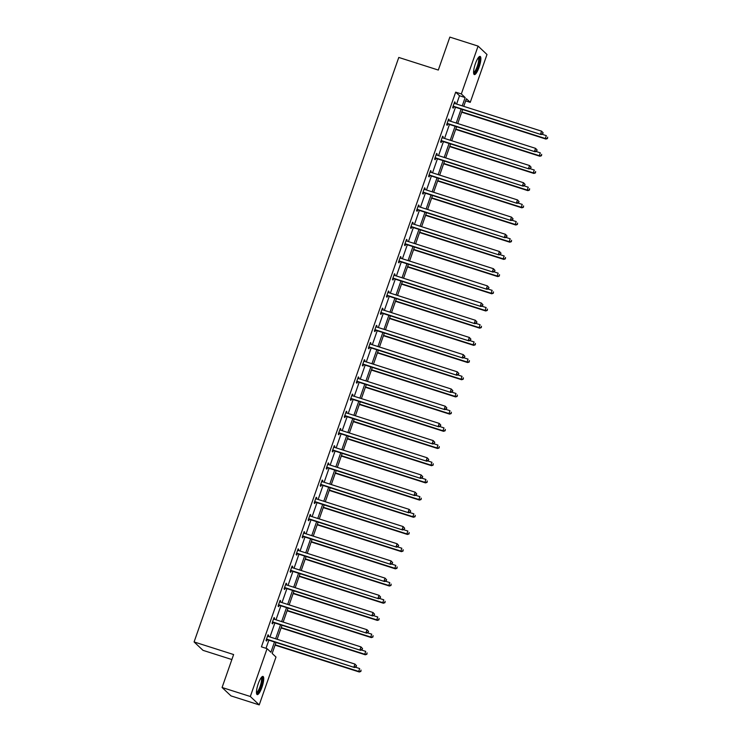 <?xml version="1.0" encoding="UTF-8"?>
<svg xmlns="http://www.w3.org/2000/svg" width="742" height="742" viewBox="0 0 742 742"><rect width="100%" height="100%" fill="white"/><g stroke="black" fill="none" stroke-linecap="round" stroke-linejoin="round"><path stroke-width="1.11" d="M258.235 683.772A9.535 2.309 -72.3 0 1 262.993 676.435A9.535 2.309 -72.3 0 1 261.945 687.259A9.535 2.309 -72.3 0 1 257.196 694.595A9.535 2.309 -72.3 0 1 258.235 683.772M475.372 63.738A9.535 2.309 -72.3 0 1 480.12 56.411A9.535 2.309 -72.3 0 1 479.082 67.234A9.535 2.309 -72.3 0 1 474.323 74.571A9.535 2.309 -72.3 0 1 475.372 63.738M231.866 659.545L203.002 650.344L194.089 641.941L398.779 57.449L438.309 70.054L449.847 37.1L478.089 46.106L486.993 54.5L470.243 102.35L466.412 98.742L463.75 106.347M465.661 100.893L470.243 102.35M276.005 642.47L272.166 653.442L275.987 657.05L259.227 704.9L250.323 696.497L267.074 648.656L270.904 652.255L274.494 641.988M250.323 696.497L222.081 687.5L230.994 695.894L259.227 704.9M273.928 617.919L274.642 618.151L274.048 617.585L272.036 623.317L272.639 623.874L273.139 622.445M274.642 618.151L274.252 619.245M285.967 583.537L286.681 583.769L286.087 583.203L284.084 588.935L284.678 589.491L285.178 588.063M286.681 583.769L286.301 584.863M298.015 549.154L298.72 549.386L298.126 548.82L296.123 554.552L296.717 555.109L297.217 553.68M298.72 549.386L298.34 550.481M310.054 514.772L310.759 515.004L310.165 514.438L308.162 520.17L308.755 520.726L309.256 519.298M310.759 515.004L310.379 516.098M322.093 480.389L322.807 480.621L322.204 480.055L320.201 485.787L320.794 486.353L321.295 484.916M322.807 480.621L322.418 481.716M334.132 446.007L334.846 446.239L334.252 445.673L332.24 451.405L332.833 451.971L333.334 450.533M334.846 446.239L334.457 447.333M346.171 411.625L346.885 411.856L346.291 411.291L344.279 417.023L344.882 417.588L345.382 416.151M346.885 411.856L346.495 412.951M358.21 377.242L358.924 377.474L358.33 376.908L356.327 382.64L356.921 383.206L357.421 381.768M358.924 377.474L358.544 378.568M370.258 342.86L370.963 343.092L370.369 342.526L368.366 348.258L368.959 348.823L369.46 347.386M370.963 343.092L370.583 344.186M382.297 308.477L383.002 308.709L382.408 308.143L380.405 313.875L380.998 314.441L381.499 313.003M383.002 308.709L382.622 309.804M394.336 274.095L395.05 274.327L394.447 273.761L392.444 279.493L393.037 280.059L393.538 278.621M395.05 274.327L394.661 275.421M406.375 239.712L407.089 239.944L406.495 239.378L404.483 245.11L405.076 245.676L405.577 244.239M407.089 239.944L406.699 241.039M418.414 205.33L419.128 205.562L418.534 204.996L416.522 210.728L417.125 211.294L417.625 209.856M419.128 205.562L418.738 206.656M430.453 170.948L431.167 171.179L430.573 170.614L428.57 176.346L429.164 176.911L429.664 175.474M431.167 171.179L430.787 172.274M442.501 136.565L443.206 136.797L442.612 136.231L440.609 141.963L441.202 142.529L441.703 141.091M443.206 136.797L442.826 137.891M454.54 102.183L455.245 102.415L454.651 101.849L452.648 107.581L453.241 108.146L453.742 106.709M455.245 102.415L454.865 103.509M266.007 648.313L268.854 640.188M269.967 636.988L274.874 623.002M275.987 619.802L280.893 605.806M282.006 602.606L286.913 588.619M288.035 585.419L292.932 571.423M294.055 568.224L298.952 554.237M300.074 551.037L304.971 537.041M306.094 533.841L310.991 519.854M312.113 516.655L317.01 502.659M318.132 499.459L323.03 485.472M324.152 482.272L329.049 468.276M330.171 465.076L335.069 451.09M336.191 447.89L341.097 433.894M342.21 430.694L347.117 416.707M348.23 413.507L353.136 399.511M354.249 396.311L359.156 382.325M360.278 379.125L365.175 365.129M366.298 361.929L371.195 347.942M372.317 344.742L377.214 330.747M378.337 327.547L383.234 313.56M384.356 310.36L389.253 296.364M390.375 293.164L395.273 279.178M396.395 275.978L401.292 261.982M402.414 258.782L407.312 244.795M408.434 241.595L413.34 227.599M414.453 224.399L419.36 210.413M420.473 207.213L425.379 193.217M426.492 190.017L431.399 176.03M432.521 172.83L437.418 158.834M438.541 155.635L443.438 141.648M444.56 138.448L449.457 124.452M450.579 121.252L455.477 107.265M456.599 104.066L459.511 95.755L455.681 92.147L261.425 646.848L267.074 648.656M448.52 119.379L449.225 119.601L448.632 119.045L446.628 124.777L447.222 125.333L447.723 123.905M449.225 119.601L448.845 120.705M436.472 153.761L437.186 153.984L436.593 153.427L434.589 159.159L435.183 159.715L435.684 158.287M437.186 153.984L436.806 155.087M424.433 188.143L425.147 188.366L424.554 187.809L422.55 193.541L423.144 194.098L423.645 192.67M425.147 188.366L424.758 189.47M412.394 222.526L413.108 222.748L412.515 222.192L410.502 227.924L411.096 228.48L411.606 227.052M413.108 222.748L412.719 223.852M400.355 256.908L401.07 257.131L400.476 256.574L398.463 262.306L399.057 262.863L399.558 261.434M401.07 257.131L400.68 258.235M388.316 291.291L389.021 291.513L388.428 290.957L386.424 296.689L387.018 297.245L387.519 295.817M389.021 291.513L388.641 292.617M376.277 325.673L376.982 325.896L376.389 325.339L374.385 331.071L374.979 331.628L375.48 330.199M376.982 325.896L376.602 326.999M364.229 360.055L364.943 360.278L364.35 359.722L362.346 365.454L362.94 366.01L363.441 364.582M364.943 360.278L364.563 361.382M352.19 394.438L352.904 394.661L352.311 394.104L350.307 399.836L350.901 400.392L351.402 398.964M352.904 394.661L352.515 395.764M340.151 428.82L340.866 429.043L340.272 428.486L338.259 434.218L338.853 434.775L339.363 433.347M340.866 429.043L340.476 430.147M328.112 463.203L328.827 463.425L328.233 462.869L326.22 468.601L326.814 469.157L327.315 467.729M328.827 463.425L328.437 464.529M316.073 497.585L316.778 497.808L316.185 497.251L314.181 502.983L314.775 503.54L315.276 502.111M316.778 497.808L316.398 498.912M304.034 531.968L304.739 532.19L304.146 531.634L302.142 537.366L302.736 537.922L303.237 536.494M304.739 532.19L304.359 533.294M291.986 566.35L292.7 566.573L292.107 566.016L290.103 571.748L290.697 572.305L291.198 570.876M292.7 566.573L292.32 567.676M279.947 600.732L280.662 600.955L280.068 600.399L278.065 606.131L278.658 606.687L279.159 605.259M280.662 600.955L280.272 602.059M267.908 635.115L268.623 635.337L268.029 634.781L266.016 640.513L266.61 641.069L267.12 639.632M268.623 635.337L268.233 636.441M222.081 687.5L233.619 654.546L194.089 641.941M455.681 92.147L461.329 93.956L478.089 46.106M462.637 109.547L457.731 123.534M456.608 126.734L451.711 140.73M450.589 143.929L445.692 157.916M444.569 161.116L439.672 175.112M438.55 178.312L433.653 192.299M432.53 195.498L427.633 209.494M426.511 212.694L421.614 226.681M420.491 229.881L415.594 243.877M414.472 247.077L409.575 261.063M408.452 264.263L403.546 278.259M402.433 281.459L397.526 295.446M396.413 298.646L391.507 312.642M390.385 315.842L385.488 329.828M384.365 333.028L379.468 347.024M378.346 350.224L373.449 364.211M372.326 367.411L367.429 381.407M366.307 384.606L361.41 398.593M360.287 401.793L355.39 415.789M354.268 418.989L349.371 432.976M348.248 436.175L343.351 450.171M342.229 453.371L337.332 467.358M336.209 470.558L331.303 484.554M330.19 487.754L325.284 501.74M324.171 504.94L319.264 518.936M318.142 522.136L313.245 536.123M312.122 539.323L307.225 553.319M306.103 556.519L301.206 570.505M300.083 573.705L295.186 587.701M294.064 590.901L289.167 604.888M288.044 608.088L283.147 622.084M282.025 625.283L277.128 639.27M462.247 105.865L465.151 97.554L461.329 93.956M275.616 638.788L280.522 624.801M281.635 621.601L286.542 607.605M287.655 604.405L292.561 590.419M293.674 587.219L298.581 573.223M299.703 570.023L304.6 556.036M305.723 552.836L310.62 538.84M311.742 535.641L316.639 521.654M317.762 518.454L322.659 504.458M323.781 501.258L328.678 487.271M329.8 484.072L334.698 470.076M335.82 466.876L340.717 452.889M341.839 449.689L346.737 435.693M347.859 432.493L352.765 418.507M353.878 415.307L358.785 401.311M359.898 398.12L364.804 384.124M365.917 380.924L370.824 366.928M371.946 363.738L376.843 349.742M377.966 346.542L382.863 332.546M383.985 329.355L388.882 315.359M390.004 312.159L394.902 298.163M396.024 294.973L400.921 280.977M402.043 277.777L406.941 263.781M408.063 260.59L412.96 246.594M414.082 243.395L418.98 229.399M420.102 226.208L425.008 212.212M426.121 209.012L431.028 195.016M432.141 191.826L437.047 177.83M438.16 174.63L443.067 160.634M444.189 157.443L449.086 143.447M450.208 140.247L455.106 126.251M456.228 123.061L461.125 109.065M459.511 95.755L465.151 97.554M453.028 106.486L541.168 134.58L453.149 106.152M542.523 133.801L540.575 134.024L541.577 131.158L543.163 132.874L542.523 133.801L543.163 132.874M454.15 103.286L541.577 131.158L542.921 132.651M541.168 134.58L542.754 134.024M461.7 112.209L545.917 139.06L545.324 138.504L546.325 135.638L542.05 134.274M461.812 111.875L545.324 138.504L547.513 138.504L547.67 137.131L547.271 138.281M547.513 138.504L545.917 139.06M447.009 123.673L535.149 151.776L447.129 123.339M536.503 150.988L534.555 151.21L535.557 148.354L537.143 150.07L536.503 150.988L537.143 150.07M448.131 120.473L535.557 148.354L536.902 149.847M535.149 151.776L536.735 151.22M440.989 140.869L529.129 168.963L441.11 140.535M530.484 168.184L528.536 168.406L529.538 165.54L531.114 167.256L530.484 168.184L531.114 167.256M442.111 137.669L529.538 165.54L530.882 167.033M529.129 168.963L530.716 168.406M455.681 129.405L539.898 156.256L539.304 155.69L540.306 152.833L536.03 151.461M455.792 129.071L539.304 155.69L541.493 155.699L541.651 154.327L541.252 155.468M541.493 155.699L539.898 156.256M449.661 146.591L533.878 173.442L533.285 172.886L534.286 170.02L530.011 168.657M449.773 146.257L533.285 172.886L535.474 172.886L535.631 171.513L535.232 172.663M535.474 172.886L533.878 173.442M478.59 57.319A8.245 2.003 -72.3 0 1 478.813 63.747A8.245 2.003 -72.3 0 1 474.778 72.651A8.245 2.003 -72.3 0 1 473.609 72.929M473.582 72.317A7.633 1.855 107.7 0 0 474.323 71.918A7.633 1.855 107.7 0 0 477.876 64.387A7.633 1.855 107.7 0 0 478.21 57.811M473.915 74.191A9.47 2.3 107.7 0 0 474.546 73.764A9.47 2.3 107.7 0 0 478.803 64.925A9.47 2.3 107.7 0 0 479.564 56.475M261.453 677.353A8.245 2.003 -72.3 0 1 261.685 683.772A8.245 2.003 -72.3 0 1 257.641 692.685A8.245 2.003 -72.3 0 1 256.482 692.963M256.454 692.342A7.633 1.855 107.7 0 0 257.196 691.952A7.633 1.855 107.7 0 0 260.748 684.421A7.633 1.855 107.7 0 0 261.082 677.836M256.778 694.215A9.47 2.3 107.7 0 0 257.418 693.789A9.47 2.3 107.7 0 0 261.676 684.949A9.47 2.3 107.7 0 0 262.427 676.5M434.97 158.055L523.11 186.159L435.09 157.721M524.455 185.37L522.507 185.593L523.518 182.736L525.095 184.452L524.455 185.37L525.095 184.452M436.092 154.855L523.518 182.736L524.863 184.229M523.11 186.159L524.696 185.602M443.642 163.787L527.859 190.638L527.265 190.073L528.267 187.216L523.991 185.843M443.753 163.453L527.265 190.073L529.454 190.082L529.612 188.709L529.213 189.85M529.454 190.082L527.859 190.638M428.95 175.251L517.081 203.345L429.071 174.917M518.435 202.566L516.488 202.789L517.499 199.923L519.075 201.638L518.435 202.566L519.075 201.638M430.072 172.051L517.499 199.923L518.843 201.416M517.081 203.345L518.677 202.789M437.613 180.974L521.839 207.825L521.246 207.268L522.247 204.402L517.972 203.039M437.734 180.64L521.246 207.268L523.425 207.268L523.592 205.896L523.193 207.046M523.425 207.268L521.839 207.825M422.931 192.438L511.062 220.541L423.051 192.104M512.416 219.753L510.468 219.975L511.479 217.118L513.056 218.834L512.416 219.753L513.056 218.834M424.053 189.238L511.479 217.118L512.824 218.612M511.062 220.541L512.657 219.984M431.594 198.17L515.82 225.021L515.226 224.455L516.228 221.598L511.952 220.226M431.714 197.836L515.226 224.455L517.406 224.455L517.573 223.092L517.174 224.232M517.406 224.455L515.82 225.021M416.911 209.634L505.042 237.728L417.032 209.3M506.396 236.948L504.449 237.171L505.45 234.305L507.036 236.021L506.396 236.948L507.036 236.021M418.034 206.434L505.45 234.305L506.795 235.798M505.042 237.728L506.638 237.171M410.892 226.82L499.023 254.923L411.003 226.486M500.377 254.135L498.429 254.358L499.431 251.501L501.017 253.217L500.377 254.135L501.017 253.217M412.014 223.62L499.431 251.501L500.776 252.994M499.023 254.923L500.618 254.367M404.872 244.016L493.003 272.11L404.984 243.682M494.358 271.331L492.41 271.553L493.411 268.687L494.997 270.403L494.358 271.331L494.997 270.403M405.995 240.816L493.411 268.687L494.756 270.181M493.003 272.11L494.599 271.553M398.853 261.203L486.984 289.306L398.964 260.869M488.338 288.517L486.39 288.74L487.392 285.883L488.978 287.599L488.338 288.517L488.978 287.599M399.966 258.003L487.392 285.883L488.737 287.377M486.984 289.306L488.579 288.74M392.833 278.398L480.964 306.492L392.945 278.065M482.319 305.713L480.371 305.936L481.373 303.07L482.959 304.786L482.319 305.713L482.959 304.786M393.946 275.199L481.373 303.07L482.717 304.563M480.964 306.492L482.56 305.936M386.814 295.585L474.945 323.688L386.925 295.251M476.299 322.9L474.351 323.122L475.353 320.266L476.939 321.982L476.299 322.9L476.939 321.982M387.927 292.385L475.353 320.266L476.698 321.759M474.945 323.688L476.531 323.122M380.785 312.781L468.925 340.875L380.906 312.447M470.28 340.096L468.332 340.318L469.334 337.452L470.92 339.168L470.28 340.096L470.92 339.168M381.907 309.581L469.334 337.452L470.678 338.946M468.925 340.875L470.511 340.318M374.766 329.967L462.906 358.071L374.886 329.633M464.26 357.282L462.312 357.505L463.314 354.639L464.9 356.364L464.26 357.282L464.9 356.364M375.888 326.768L463.314 354.639L464.659 356.141M462.906 358.071L464.492 357.505M368.746 347.163L456.887 375.257L368.867 346.829M458.241 374.478L456.293 374.701L457.295 371.835L458.871 373.551L458.241 374.478L458.871 373.551M369.868 343.963L457.295 371.835L458.639 373.328M456.887 375.257L458.473 374.701M362.727 364.35L450.867 392.453L362.847 364.016M452.212 391.665L450.264 391.887L451.275 389.021L452.852 390.746L452.212 391.665L452.852 390.746M363.849 361.15L451.275 389.021L452.62 390.524M450.867 392.453L452.453 391.887M356.707 381.546L444.838 409.64L356.828 381.212M446.192 408.861L444.245 409.083L445.256 406.217L446.832 407.933L446.192 408.861L446.832 407.933M357.829 378.346L445.256 406.217L446.601 407.71M444.838 409.64L446.434 409.083M350.688 398.732L438.819 426.835L350.808 398.398M440.173 426.047L438.225 426.27L439.227 423.404L440.813 425.129L440.173 426.047L440.813 425.129M351.81 395.532L439.227 423.404L440.581 424.906M438.819 426.835L440.414 426.27M344.668 415.928L432.799 444.022L344.789 415.594M434.153 443.243L432.206 443.466L433.207 440.6L434.793 442.315L434.153 443.243L434.793 442.315M345.791 412.728L433.207 440.6L434.552 442.093M432.799 444.022L434.395 443.466M338.649 433.115L426.78 461.218L338.76 432.781M428.134 460.43L426.186 460.652L427.188 457.786L428.774 459.511L428.134 460.43L428.774 459.511M339.771 429.915L427.188 457.786L428.533 459.289M426.78 461.218L428.375 460.652M425.574 215.356L509.8 242.207L509.207 241.651L510.208 238.785L505.923 237.421M425.695 215.022L509.207 241.651L511.386 241.651L511.553 240.278L511.155 241.428M511.386 241.651L509.8 242.207M419.555 232.552L503.781 259.403L503.187 258.837L504.189 255.971L499.904 254.608M419.675 232.218L503.187 258.837L505.367 258.837L505.534 257.474L505.135 258.615M505.367 258.837L503.781 259.403M413.535 249.739L497.761 276.59L497.168 276.033L498.17 273.167L493.884 271.804M413.656 249.405L497.168 276.033L499.347 276.033L499.514 274.661L499.116 275.811M499.347 276.033L497.761 276.59M407.516 266.935L491.742 293.786L491.139 293.22L492.15 290.354L487.865 288.99M407.636 266.601L491.139 293.22L493.328 293.22L493.495 291.856L493.087 292.997M493.328 293.22L491.742 293.786M401.496 284.121L485.713 310.972L485.12 310.416L486.131 307.55L481.846 306.186M401.617 283.787L485.12 310.416L487.308 310.416L487.475 309.043L487.067 310.193M487.308 310.416L485.713 310.972M395.477 301.317L479.694 328.168L479.1 327.602L480.102 324.736L475.826 323.373M395.588 300.983L479.1 327.602L481.289 327.602L481.456 326.239L481.048 327.38M481.289 327.602L479.694 328.168M389.457 318.503L473.674 345.355L473.081 344.798L474.082 341.932L469.807 340.569M389.569 318.17L473.081 344.798L475.27 344.798L475.427 343.425L475.028 344.576M475.27 344.798L473.674 345.355M383.438 335.699L467.655 362.55L467.061 361.985L468.063 359.119L463.787 357.755M383.549 335.365L467.061 361.985L469.25 361.985L469.408 360.621L469.009 361.762M469.25 361.985L467.655 362.55M377.418 352.886L461.635 379.737L461.042 379.181L462.043 376.315L457.768 374.951M377.53 352.552L461.042 379.181L463.231 379.181L463.388 377.808L462.989 378.958M463.231 379.181L461.635 379.737M371.399 370.082L455.616 396.933L455.022 396.367L456.024 393.501L451.748 392.138M371.51 369.748L455.022 396.367L457.211 396.367L457.369 395.004L456.97 396.145M457.211 396.367L455.616 396.933M365.37 387.268L449.596 414.119L449.003 413.563L450.004 410.697L445.729 409.334M365.491 386.934L449.003 413.563L451.182 413.563L451.349 412.19L450.95 413.34M451.182 413.563L449.596 414.119M359.351 404.464L443.577 431.315L442.983 430.75L443.985 427.884L439.709 426.52M359.471 404.13L442.983 430.75L445.163 430.75L445.33 429.386L444.931 430.527M445.163 430.75L443.577 431.315M353.331 421.651L437.557 448.502L436.964 447.945L437.965 445.079L433.68 443.716M353.452 421.317L436.964 447.945L439.143 447.945L439.31 446.573L438.912 447.723M439.143 447.945L437.557 448.502M347.312 438.847L431.538 465.698L430.944 465.132L431.946 462.266L427.661 460.903M347.432 438.513L430.944 465.132L433.124 465.132L433.291 463.769L432.892 464.909M433.124 465.132L431.538 465.698M332.629 450.311L420.76 478.404L332.741 449.977M422.115 477.625L420.167 477.848L421.168 474.982L422.755 476.698L422.115 477.625L422.755 476.698M333.752 447.111L421.168 474.982L422.513 476.475M420.76 478.404L422.356 477.848M326.61 467.497L414.741 495.6L326.721 467.163M416.095 494.812L414.147 495.035L415.149 492.169L416.735 493.894L416.095 494.812L416.735 493.894M327.723 464.297L415.149 492.169L416.494 493.671M414.741 495.6L416.336 495.035M320.59 484.693L408.721 512.787L320.702 484.359M410.076 512.008L408.128 512.23L409.13 509.364L410.716 511.08L410.076 512.008L410.716 511.08M321.703 481.493L409.13 509.364L410.474 510.858M408.721 512.787L410.317 512.23M314.571 501.88L402.702 529.983L314.682 501.546M404.056 529.194L402.108 529.417L403.11 526.551L404.696 528.276L404.056 529.194L404.696 528.276M315.684 498.68L403.11 526.551L404.455 528.054M402.702 529.983L404.288 529.417M308.542 519.075L396.682 547.169L308.663 518.741M398.037 546.39L396.089 546.613L397.091 543.747L398.677 545.463L398.037 546.39L398.677 545.463M309.664 515.875L397.091 543.747L398.435 545.24M396.682 547.169L398.268 546.613M302.523 536.262L390.663 564.365L302.643 535.928M392.017 563.577L390.069 563.799L391.071 560.933L392.657 562.659L392.017 563.577L392.657 562.659M303.645 533.062L391.071 560.933L392.416 562.436M390.663 564.365L392.249 563.799M341.292 456.033L425.518 482.884L424.925 482.328L425.927 479.462L421.642 478.098M341.413 455.699L424.925 482.328L427.104 482.328L427.271 480.955L426.873 482.105M427.104 482.328L425.518 482.884M335.273 473.229L419.499 500.08L418.896 499.514L419.907 496.648L415.622 495.285M335.393 472.895L418.896 499.514L421.085 499.514L421.252 498.151L420.844 499.292M421.085 499.514L419.499 500.08M329.253 490.416L413.47 517.267L412.877 516.71L413.888 513.844L409.603 512.481M329.374 490.082L412.877 516.71L415.066 516.71L415.232 515.338L414.824 516.488M415.066 516.71L413.47 517.267M323.234 507.611L407.451 534.463L406.857 533.897L407.859 531.031L403.583 529.667M323.345 507.278L406.857 533.897L409.046 533.897L409.213 532.533L408.805 533.674M409.046 533.897L407.451 534.463M317.214 524.798L401.431 551.649L400.838 551.093L401.839 548.227L397.564 546.863M317.326 524.464L400.838 551.093L403.027 551.093L403.184 549.72L402.785 550.87M403.027 551.093L401.431 551.649M311.195 541.994L395.412 568.845L394.818 568.279L395.82 565.413L391.544 564.05M311.306 541.66L394.818 568.279L397.007 568.279L397.165 566.916L396.766 568.057M397.007 568.279L395.412 568.845M296.503 553.458L384.644 581.552L296.624 553.124M385.998 580.773L384.05 580.995L385.052 578.129L386.628 579.845L385.998 580.773L386.628 579.845M297.625 550.258L385.052 578.129L386.397 579.623M384.644 581.552L386.23 580.995M290.484 570.644L378.624 598.748L290.604 570.31M379.969 597.959L378.021 598.182L379.032 595.316L380.609 597.041L379.969 597.959L380.609 597.041M291.606 567.444L379.032 595.316L380.377 596.818M378.624 598.748L380.21 598.182M284.464 587.84L372.595 615.934L284.585 587.506M373.949 615.155L372.002 615.378L373.013 612.512L374.589 614.228L373.949 615.155L374.589 614.228M285.587 584.64L373.013 612.512L374.358 614.005M372.595 615.934L374.191 615.378M278.445 605.027L366.576 633.13L278.565 604.693M367.93 632.342L365.982 632.564L366.984 629.698L368.57 631.423L367.93 632.342L368.57 631.423M279.567 601.827L366.984 629.698L368.338 631.201M366.576 633.13L368.171 632.564M272.425 622.223L360.556 650.317L272.546 621.889M361.911 649.538L359.963 649.76L360.964 646.894L362.55 648.61L361.911 649.538L362.55 648.61M273.548 619.023L360.964 646.894L362.309 648.387M360.556 650.317L362.152 649.76M266.406 639.409L354.537 667.512L266.517 639.075M355.891 666.724L353.943 666.947L354.945 664.081L356.531 665.806L355.891 666.724L356.531 665.806M267.528 636.209L354.945 664.081L356.29 665.583M354.537 667.512L356.132 666.947M305.175 559.18L389.392 586.032L388.799 585.475L389.8 582.609L385.525 581.246M305.287 558.847L388.799 585.475L390.988 585.475L391.145 584.102L390.746 585.252M390.988 585.475L389.392 586.032M299.156 576.376L383.373 603.227L382.779 602.662L383.781 599.796L379.505 598.432M299.267 576.042L382.779 602.662L384.968 602.662L385.126 601.298L384.727 602.439M384.968 602.662L383.373 603.227M293.127 593.563L377.353 620.414L376.76 619.858L377.761 616.992L373.486 615.628M293.248 593.229L376.76 619.858L378.939 619.858L379.106 618.485L378.708 619.635M378.939 619.858L377.353 620.414M287.108 610.759L371.334 637.61L370.74 637.044L371.742 634.178L367.466 632.815M287.228 610.425L370.74 637.044L372.92 637.044L373.087 635.681L372.688 636.822M372.92 637.044L371.334 637.61M281.088 627.945L365.314 654.796L364.721 654.24L365.723 651.374L361.437 650.011M281.209 627.611L364.721 654.24L366.9 654.24L367.067 652.867L366.669 654.017M366.9 654.24L365.314 654.796M275.069 645.141L359.295 671.992L358.701 671.427L359.703 668.561L355.418 667.197M275.189 644.807L358.701 671.427L360.881 671.427L361.048 670.063L360.649 671.204M360.881 671.427L359.295 671.992"/></g></svg>
